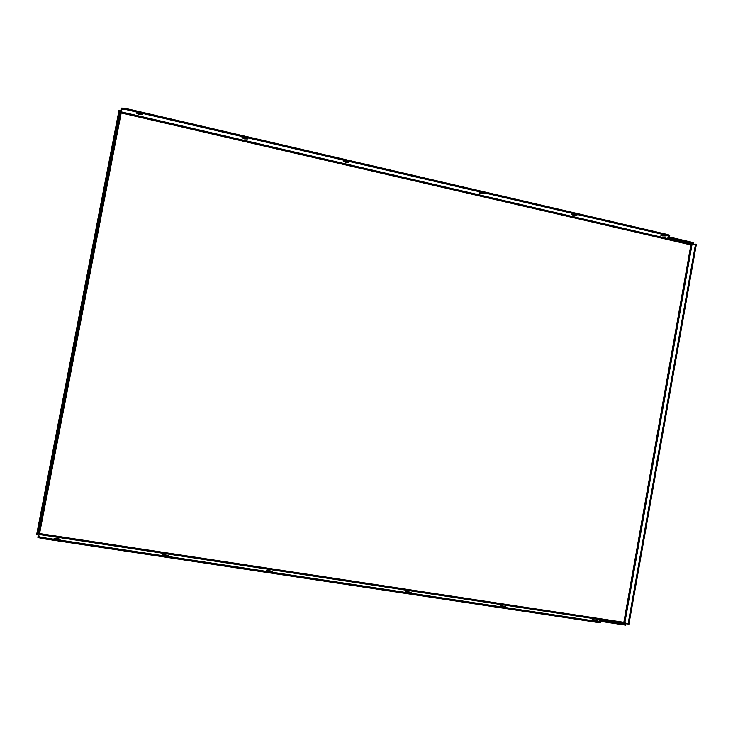 <?xml version="1.0" encoding="UTF-8"?>
<svg xmlns="http://www.w3.org/2000/svg" width="733" height="733" viewBox="0 0 733 733"><rect width="100%" height="100%" fill="white"/><g stroke="black" fill="none" stroke-linecap="round" stroke-linejoin="round"><path stroke-width="1.1" d="M593.748 619.697L592.108 619.697L595.856 620.888L597.496 620.878L593.748 619.697M502.471 605.861L500.612 605.879L506.027 606.997L502.471 605.861M407.768 591.513L405.661 591.531L411.14 592.594L407.768 591.513M269.057 570.503L266.519 570.521L269.634 571.52L272.172 571.502L269.057 570.503M165.301 554.78L162.396 554.799L165.356 555.742L168.251 555.724L165.301 554.78M57.385 538.434L54.068 538.443L56.872 539.323L60.179 539.314L57.385 538.434M664.904 235.302L662.156 234.917M664.657 235.247L660.754 235.192L662.247 235.889L666.15 235.944L664.657 235.247M575.781 214.604L572.794 214.146M575.213 214.457L571.502 214.412L573.197 215.209L576.908 215.255L575.213 214.457M483.313 193.145L480.124 192.587M482.433 192.898L478.915 192.861L480.83 193.769L484.357 193.805L482.433 192.898M347.891 161.718L344.483 161.031M346.581 161.324L343.31 161.287L345.619 162.378L348.881 162.414L346.581 161.324M246.627 138.216L243.081 137.428M244.987 137.712L241.899 137.676L244.529 138.913L247.617 138.949L244.987 137.712M141.332 113.789L137.657 112.891M139.352 113.166L136.43 113.12L139.435 114.513L142.358 114.568L139.352 113.166M624.03 623.233L623.847 622.308L628.887 624.415L696.35 244.336L690.889 244.904L691.384 244.08L121.33 111.902L121.192 112.928L120.313 112.534L120.047 110.61L119.012 110.362L36.65 534.614L37.713 534.778L38.592 533.542L39.564 533.551L39.316 534.522L624.03 623.233L625.9 624.241L601.051 620.475L599.173 620.485L600.913 621.685L599.017 621.694L41.286 537.326L41.085 538.361L37.859 537.344L38.061 536.354M600.913 621.685L600.748 622.61L598.852 622.619L41.085 538.361M120.991 109.07L121.165 108.118L124.537 108.172L668.038 234.642L667.873 235.55L669.605 236.356L667.525 237.153L669.247 237.95L693.491 243.576L693.656 242.678L668.459 236.777M124.537 108.172L124.344 109.18L667.873 235.55M37.859 537.344L39.316 534.522M600.501 621.346L625.735 625.157L625.9 624.241M38.061 536.309L41.286 537.326M693.491 243.576L691.384 244.08M121.33 111.902L120.972 109.125L124.344 109.18M669.605 236.356L669.76 235.449L668.038 234.642M628.044 624.287L695.525 244.144M120.047 110.61L37.713 534.778M598.852 622.619L599.017 621.694M690.889 244.904L121.192 112.928L39.564 533.551L623.847 622.308L690.889 244.904M624.873 622.583L691.934 244.978M120.313 112.534L38.592 533.542M669.247 237.95L669.403 237.052M600.886 621.401L601.051 620.475M121.165 108.118L120.972 109.125"/></g></svg>
